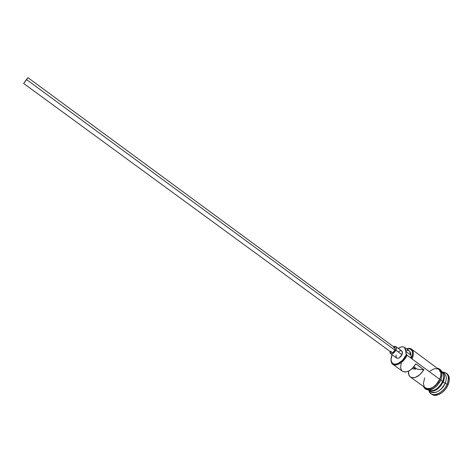 <?xml version="1.0" encoding="UTF-8"?>
<svg xmlns="http://www.w3.org/2000/svg" width="473" height="473" viewBox="0 0 473 473"><rect width="100%" height="100%" fill="white"/><g stroke="black" fill="none" stroke-linecap="round" stroke-linejoin="round"><path stroke-width="0.71" d="M407.022 355.235L406.242 354.91C402.931 362.673 393.477 367.119 391.532 361.999C390.716 360.071 390.899 357.641 392.082 354.715L391.029 359.504L391.679 362.288L393.489 363.914L394.748 364.198L397.752 363.654L402.558 360.272L406.242 354.91L407.022 355.235L406.384 354.596L406.242 354.91L405.828 351.415L410.854 355.128L411.427 358.315L412.468 354.655L412.29 351.534L411.747 350.327L409.872 348.832L406.532 348.867L408.956 348.619C412.61 349.535 413.432 352.769 411.427 358.315L407.022 355.235C402.476 363.051 397.734 366.061 392.809 364.269C391.473 363.246 390.875 361.573 391.029 359.244L391.532 362.685C393.571 368.083 403.534 363.406 407.022 355.235L405.869 353.177L405.828 351.415L410.854 355.128L411.427 358.315L412.072 358.954L439.742 379.34L407.022 355.235M25.175 81.25L27.387 78.37L25.175 81.25M23.65 83.461L27.925 77.649L23.65 83.461L391.431 352.432C392.655 352.87 393.838 352.113 394.979 350.156L26.612 79.624L23.65 83.467L27.925 77.643L26.612 79.624L394.979 350.156L393.181 352.237L391.425 352.426M398.804 351.498L400.395 350.753L401.465 350.806L402.399 351.924L401.967 354.667L395.895 350.203C394.18 353.136 392.407 354.271 390.574 353.615L389.977 351.368L390.172 353.16L390.887 353.786L391.946 353.845L394.447 352.314L395.895 350.203L401.967 354.667L399.277 357.777L398.024 358.286L396.628 358.037C398.491 358.717 400.264 357.594 401.967 354.667C402.689 352.953 402.635 351.723 401.808 350.996L395.771 346.543M439.624 371.151C444.248 371.932 445.448 375.515 443.225 381.906L442.84 381.746C443.999 378.991 444.271 376.573 443.644 374.504M442.645 381.48C444.454 376.863 444.135 373.552 441.687 371.542L441.806 371.624C444.147 373.67 444.425 376.957 442.645 381.48L440.895 380.191L442.645 381.48C438.27 389.167 433.499 392.011 428.325 390L428.207 389.912C433.374 392.076 438.187 389.267 442.645 381.48M430.974 393.672L431.932 394.37C435.976 397.681 444.963 392.454 448.061 384.851L447.097 384.141C443.999 391.75 435.006 396.983 430.974 393.672L429.106 391.13C431.193 398.219 443.272 393.696 447.097 384.141L445.158 383.331C442.131 390.816 432.961 395.339 429.963 390.982M392.809 364.269L402.434 371.246C406.815 373.12 411.303 370.666 415.903 363.885L423.873 369.744C419.303 376.496 414.803 378.908 410.375 376.993L425.428 387.901C430.578 389.888 435.349 387.038 439.742 379.34L440.854 375.402L440.901 373.587L440.611 371.979L439.08 369.602M410.375 376.993C408.832 375.799 408.217 373.847 408.53 371.139L408.838 374.882L410.251 376.904L411.297 377.495L413.922 377.744L415.418 377.389L420.048 374.539L423.873 369.744L417.257 369.218L423.873 369.744L415.903 363.885L412.06 368.709L408.985 370.909L405.952 371.961L404.575 372.009L402.428 371.24M442.084 371.849L442.379 372.05C444.721 374.096 445.004 377.383 443.225 381.906C438.855 389.592 434.078 392.43 428.905 390.42L430.826 391.815C436.017 393.838 440.795 391.011 445.158 383.331L442.84 381.746C439.772 387.677 435.864 390.716 431.116 390.864C435.864 390.716 439.772 387.677 442.84 381.746L442.645 381.605C440.824 385.507 438.205 388.292 434.793 389.965C438.205 388.292 440.824 385.507 442.645 381.605L442.84 381.746C444.1 378.731 444.307 376.159 443.467 374.031M428.905 390.42L428.621 390.195C433.776 392.596 438.648 389.835 443.225 381.906L445.158 383.331C446.926 378.808 446.636 375.521 444.283 373.469L442.379 372.05M439.837 379.352C436.762 386.884 427.592 391.532 424.535 387.257L426.179 388.487L427.574 388.847L429.159 388.818L432.612 387.582L437.513 383.242L439.837 379.352L440.954 380.055L439.837 379.352C441.847 374.048 441.256 370.548 438.051 368.834L440.097 370.536L441.013 373.528L440.564 377.324L439.837 379.352M413.331 367.438L415.584 369.082L411.965 368.792L415.584 369.082L415.548 367.964L415.584 369.082L413.331 367.438M406.059 350.7L407.75 350.481L409.169 350.86M409.488 351.055L410.789 353.272L410.854 355.128L409.517 351.078L404.521 347.377L405.828 351.415L405.213 348.11L404.179 347.158L402.765 346.792L401.086 347.022L398.349 348.441C400.85 346.697 402.913 346.342 404.521 347.377M423.637 386.601C424.346 388.676 426.072 389.787 428.828 389.929C433.15 389.799 437.194 386.506 440.954 380.055L436.981 385.666L433.587 388.286L430.128 389.521L427.143 389.19L425.978 388.451M447.21 373.877L448.972 376.561L449.279 380.416L448.061 384.851L445.489 389.161L441.983 392.673L438.087 394.831L434.421 395.31L431.908 394.346M448.061 384.851C450.042 379.766 449.705 376.065 447.056 373.753L446.104 373.049C448.747 375.355 449.078 379.056 447.097 384.141L448.061 384.851M443.231 372.89C446.494 374.563 447.139 378.045 445.158 383.331L447.097 384.141C449.563 377.028 448.233 372.99 443.118 372.032L446.104 373.049M443.715 377.809L442.645 381.605M441.534 378.039L441.977 374.244L441.681 372.612L440.127 370.205M437.897 368.922L434.941 368.698L433.28 369.153L429.898 371.11M424.612 377.927L423.4 383.585L424.222 386.565M425.404 387.884L427.633 388.723L429.194 388.688L432.606 387.47L435.958 384.874L439.742 379.34C441.528 374.811 441.262 371.53 438.932 369.49L411.587 349.175C413.792 351.126 413.958 354.389 412.072 358.954C414.36 352.941 413.538 349.429 409.6 348.412L406.508 348.849C408.571 348.134 410.262 348.24 411.587 349.175M396.54 357.966L395.966 356.488L396.214 355.028M401.293 362.844L400.619 367.793L401.5 370.282L402.316 371.157M417.257 369.218L413.91 366.764L417.257 369.218M393.441 346.644L395.765 346.538C396.581 347.265 396.622 348.483 395.895 350.203L396.415 348.057L396.149 346.969L394.925 346.26L393.441 346.644M393.601 347.667L394.671 347.59L395.15 348.004L394.979 350.156L394.89 347.714L27.925 77.643M391.372 352.385L391 351.208M391.532 362.685L391.532 361.999M396.64 358.043L390.574 353.615M429.106 391.13L429.129 390.586M437.158 368.171C441.93 369.106 443.213 373.031 441.002 379.949M443.118 372.032L442.604 372.221M409.6 348.412L408.956 348.619"/></g></svg>
